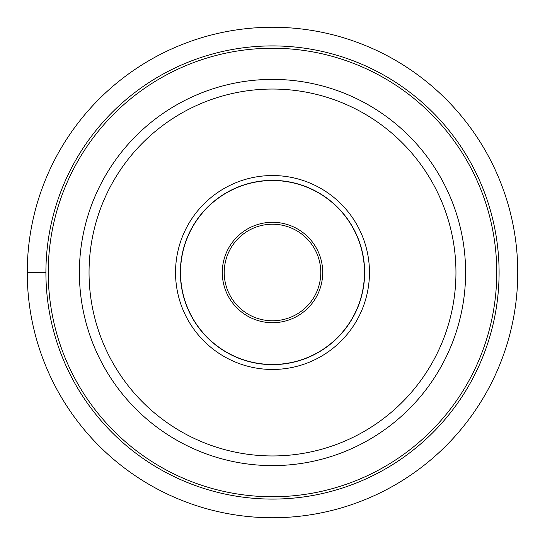 <?xml version="1.0" encoding="UTF-8"?>
<svg xmlns="http://www.w3.org/2000/svg" width="545" height="545" viewBox="0 0 545 545"><rect width="100%" height="100%" fill="white"/><g stroke="black" fill="none" stroke-linecap="round" stroke-linejoin="round"><path stroke-width="0.82" d="M27.25 272.5A245.25 245.25 0 0 0 272.5 517.75A245.25 245.25 0 0 0 517.75 272.5A245.25 245.25 0 0 0 272.5 27.25A245.25 245.25 0 0 0 27.25 272.5L45.909 272.5A226.591 226.591 0 0 1 272.459 45.909A226.591 226.591 0 0 1 499.091 272.5A226.591 226.591 0 0 1 272.541 499.091A226.591 226.591 0 0 1 45.909 272.5A226.591 226.591 0 0 1 272.459 45.909A226.591 226.591 0 0 1 499.091 272.5A226.591 226.591 0 0 1 272.541 499.091A226.591 226.591 0 0 1 45.909 272.5M79.393 272.575A193.107 193.107 0 0 1 272.459 79.393A193.107 193.107 0 0 1 465.607 272.5A193.107 193.107 0 0 1 272.541 465.607A193.107 193.107 0 0 1 79.393 272.5A193.107 193.107 0 0 1 272.459 79.393A193.107 193.107 0 0 1 465.607 272.5A193.107 193.107 0 0 1 272.541 465.607A193.107 193.107 0 0 1 79.393 272.575M369.462 272.5A96.962 96.962 0 0 0 272.5 175.538A96.962 96.962 0 0 0 175.538 272.5A96.962 96.962 0 0 0 272.5 369.462A96.962 96.962 0 0 0 369.462 272.5M180.361 272.5A92.139 92.139 0 0 0 272.5 364.639A92.139 92.139 0 0 0 364.639 272.5A92.139 92.139 0 0 0 272.5 180.361A92.139 92.139 0 0 0 180.361 272.5M364.469 272.5A91.969 91.969 0 0 0 272.5 180.531A91.969 91.969 0 0 0 180.531 272.5A91.969 91.969 0 0 0 272.5 364.469A91.969 91.969 0 0 0 364.469 272.5M320.78 272.425A48.28 48.28 0 0 0 272.466 224.22A48.28 48.28 0 0 0 224.22 272.575A48.28 48.28 0 0 0 272.534 320.78A48.28 48.28 0 0 0 320.78 272.425M48.246 272.5A224.254 224.254 0 0 1 272.459 48.246A224.254 224.254 0 0 1 496.754 272.5A224.254 224.254 0 0 1 272.541 496.754A224.254 224.254 0 0 1 48.246 272.5M455.954 272.466A183.454 183.454 0 0 1 272.52 455.954A183.454 183.454 0 0 1 89.046 272.5A183.454 183.454 0 0 1 272.48 89.046A183.454 183.454 0 0 1 455.954 272.466M322.708 272.5A50.208 50.208 0 0 0 272.459 222.292A50.208 50.208 0 0 0 222.292 272.575A50.208 50.208 0 0 0 272.541 322.708A50.208 50.208 0 0 0 322.708 272.5"/></g></svg>
